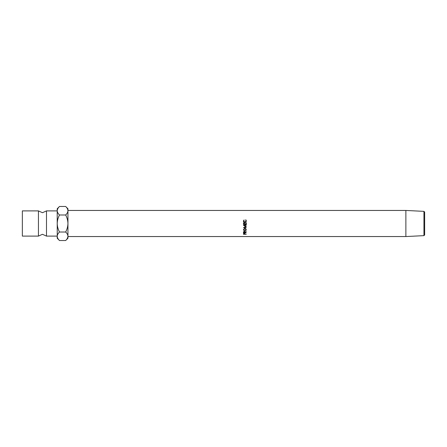 <?xml version="1.0" encoding="UTF-8"?>
<svg xmlns="http://www.w3.org/2000/svg" width="447" height="447" viewBox="0 0 447 447"><rect width="100%" height="100%" fill="white"/><g stroke="black" fill="none" stroke-linecap="round" stroke-linejoin="round"><path stroke-width="0.67" d="M38.442 223.5L38.442 210.895L42.465 212.711L46.488 210.895L46.488 236.105L42.465 234.289L38.442 236.105L38.442 223.5M423.946 211.358L424.65 212.062L424.65 234.938L423.946 235.642L423.946 211.358L405.876 210.453L67.944 210.453M246.297 224.377L243.459 224.377M246.006 222.863L246.297 222.863M244.621 222.863L244.917 222.863M423.946 235.642L405.876 236.547L405.876 210.453M244.151 219.963L243.676 220.969L244.883 222.209L246.079 220.952L245.772 219.751L246.37 220.947L245.872 222.103L244.861 222.461C243.939 222.371 243.447 221.868 243.386 220.952L244.151 219.963M67.899 210.135L67.944 210.727C67.849 209.213 67.089 207.794 65.664 206.469L67.944 208.749L67.944 238.251L65.664 240.531L59.496 240.531C58.071 239.206 57.311 237.787 57.216 236.273L57.216 238.251L59.496 240.531M243.459 223.5L243.749 222.824L243.749 224.17L244.621 224.17L244.621 222.824L244.917 222.824L244.917 224.17L246.006 224.17L246.006 222.824L246.297 222.824L246.297 224.428L243.459 224.428L243.459 223.5M38.442 236.105L22.35 236.105L22.35 210.895L38.442 210.895M57.216 236.273C57.305 234.781 58.065 233.362 59.496 232.015C58.071 229.35 57.305 226.512 57.216 223.5L57.261 236.865M67.944 210.727C67.855 212.219 67.095 213.638 65.664 214.985L59.496 214.985C58.065 217.655 57.305 220.494 57.216 223.5L57.216 210.727C57.305 209.23 58.065 207.81 59.496 206.469L65.664 206.469M59.496 206.469L57.216 208.749L57.216 210.727C57.311 212.236 58.071 213.66 59.496 214.985M57.853 208.537L57.261 210.135M65.664 214.985C67.089 217.65 67.855 220.488 67.944 223.5C67.855 226.506 67.095 229.345 65.664 232.015C67.089 233.34 67.849 234.764 67.944 236.273C67.855 237.77 67.095 239.19 65.664 240.531M67.307 238.463L67.899 236.865M65.664 232.015L59.496 232.015M246.297 226.59L244.252 227.579L246.297 227.836L243.459 227.724L245.789 226.562L243.459 225.377L246.297 225.009L244.252 225.528L246.297 226.534L244.252 227.579M243.459 227.724L246.297 227.836M244.99 232.468L246.297 232.798L243.459 232.798L243.498 231.909L244.218 231.468L244.99 232.239L246.297 231.44L244.99 232.468L244.99 232.01M244.878 228.484L246.37 229.819L244.889 231.088L243.386 229.842L244.878 228.484M243.459 233.954L244.218 233.2L244.939 233.569L244.99 234.133L246.297 234.278L243.459 234.278L243.459 233.954M243.749 233.725L243.47 233.725M244.218 233.368L243.749 234.133L244.693 234.133L244.705 233.837L244.218 232.859M243.749 233.82L243.749 233.289M246.358 229.657L245.917 230.378M244.889 231.088L244.889 230.697M243.855 230.389L243.397 229.669M244.241 228.607L243.676 229.831L244.889 230.875L246.079 229.831L244.878 228.719L243.676 229.831M246.079 229.831L245.548 228.618M244.99 232.323L244.699 232.323M243.749 232.323L243.459 232.323M243.766 231.58L243.749 232.619L244.693 232.619L244.218 231.244M244.218 231.669L243.749 232.233M246.297 225.171L244.252 225.528M245.789 226.562L243.459 225.417M243.459 222.863L243.749 222.863M243.676 220.969L244.883 222.276L246.079 220.952M245.604 220.147L246.37 221.081M243.386 221.081L244.151 220.147M57.216 210.895L46.488 210.895M57.216 236.105L46.488 236.105M405.876 236.547L67.944 236.547"/></g></svg>
